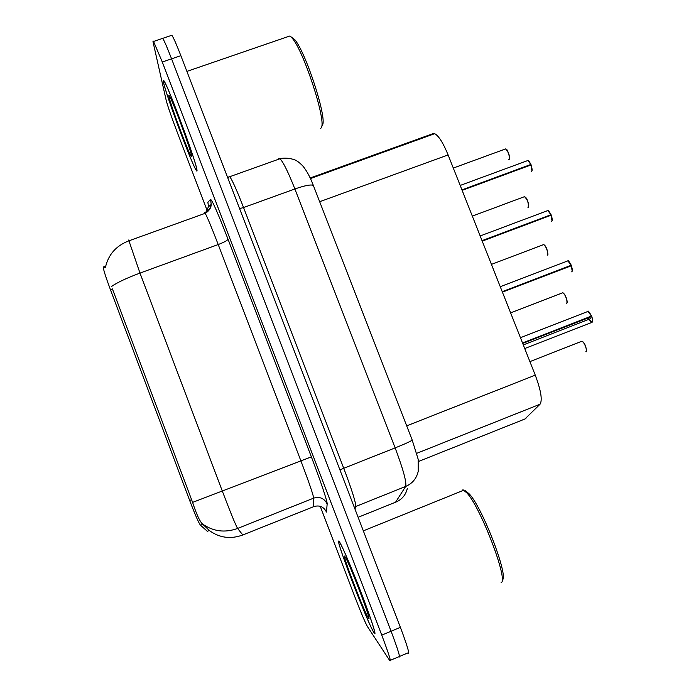 <?xml version="1.0" encoding="UTF-8"?>
<svg xmlns="http://www.w3.org/2000/svg" width="696" height="696" viewBox="0 0 696 696"><rect width="100%" height="100%" fill="white"/><g stroke="black" fill="none" stroke-linecap="round" stroke-linejoin="round"><path stroke-width="1.04" d="M310.172 178.002L433.06 133.623L434.678 133.684C438.645 135.729 443.126 142.81 448.111 154.93L535.259 375.144C540.966 390.439 542.558 400.13 540.053 404.219L524.854 419.079M105.714 266.081L103.408 267.003L103.304 267.647C103.756 270.77 106.131 278.104 110.429 289.649L189.66 500.467C195.071 514.649 198.682 522.905 200.483 525.236L207.434 531.352M374.161 633.021C377.11 637.58 371.821 620.702 362.407 595.967C353.037 571.285 342.415 546.308 339.587 542.062L339.117 541.418C333.567 534.398 367.566 623.399 374.074 632.89L374.161 633.021M196.959 169.868C196.263 161.933 168.284 86.313 163.978 80.858C163.169 79.631 163.012 80.162 163.516 82.45C166.144 95.395 191.931 164.534 196.298 170.468C196.977 171.503 197.194 171.303 196.959 169.868M110.429 289.649L112.421 288.918L192.601 502.39C196.385 513.987 199.648 521.156 202.371 523.888L209.409 530.57M390.369 660.313L398.808 656.754C400.783 658.694 398.208 650.195 391.082 631.246L171.581 58.838C167.257 47.641 164.299 40.812 162.716 38.358L162.09 38.567M320.221 506.297L354.664 596.368C360.711 612.028 364.948 622.05 367.358 626.435L389.734 660.574C391.561 662.583 388.899 654.11 381.756 635.143L162.29 62.014L153.555 41.464C152.929 40.525 152.824 40.977 153.242 42.839L166.179 100.302C167.797 106.41 171.477 117.05 177.21 132.223L207.13 210.479M399.548 656.441L407.865 652.944C409.988 654.814 407.499 646.288 400.391 627.357L180.856 55.671C176.523 44.483 173.53 37.68 171.86 35.261L171.146 35.505M398.808 656.754C400.783 658.694 398.208 650.195 391.082 631.246L171.581 58.838C167.257 47.641 164.299 40.812 162.716 38.358L153.555 41.464M588.224 317.889L591.983 322.396C592.896 321.769 592.774 319.829 591.635 316.558L522.635 343.224M588.364 311.564L591.574 316.036L522.522 342.954M589.538 317.376L590.704 318.672M591.443 316.08L587.998 311.408C587.876 310.251 589.068 311.791 591.574 316.036L522.565 343.067M591.635 316.558L522.713 343.441M571.677 271.858L571.773 271.823C572.617 271.048 572.469 269.03 571.32 265.759L572.199 271.214M502.338 291.955L571.268 265.237L502.225 291.668M571.938 271.701L572.408 270.587L571.451 265.707L502.399 292.111M571.32 265.759L502.416 292.155M551.397 221.598L551.658 221.502C552.45 220.589 552.267 218.492 551.119 215.221L552.015 220.954M548.222 210.714L551.067 214.707L482.032 240.642M550.928 214.742L547.848 210.549C547.83 209.583 548.9 210.975 551.067 214.707L550.144 215.56L482.215 241.103M551.119 215.221L482.224 241.129M531.231 171.599L531.648 171.442C532.379 170.389 532.17 168.214 531.013 164.943L531.944 170.955M530.326 165.196L530.831 164.465L461.944 189.886M531.013 164.943L462.135 190.365M339.291 541.888C333.784 534.911 367.453 623.033 373.891 632.42L373.978 632.542C376.893 637.049 371.655 620.327 362.338 595.854C353.072 571.442 342.562 546.725 339.761 542.523L339.291 541.888M368.393 617.952L368.671 618.292C372.142 622.729 350.871 566.709 345.66 557.705L344.833 556.374C340.788 550.936 364.408 612.689 368.393 617.952M502.103 580.064C509.507 578.446 482.928 508.489 469.452 494.09L465.467 490.81M501.094 582.717C508.811 581.221 481.032 508.071 467.06 493.099L462.944 489.688M163.691 82.902C166.283 95.683 191.809 164.143 196.133 170.007C196.803 171.042 197.02 170.842 196.785 169.415C196.089 161.542 168.406 86.73 164.152 81.328C163.343 80.11 163.186 80.64 163.691 82.902M320.647 128.647L321.587 127.081C325.606 118.337 303.76 51.434 292.407 38.428L289.928 35.966L287.378 36.845M322.144 125.872L322.692 124.662C326.572 116.162 305.692 52.104 294.739 39.602L291.006 36.853M191.461 155.486C190.817 149.936 173.678 103.33 169.754 96.526C168.858 94.882 168.597 94.943 168.98 96.727C170.633 105.357 189.503 155.695 191.33 156.374L191.461 155.486M418.557 461.448L525.88 418.609M207.156 531.352L209.392 530.474M189.66 500.467L191.652 499.685M200.483 525.236L202.849 524.297M103.408 267.003L105.688 266.176M416.73 453.322L540.053 404.219M406.69 425.856L535.259 375.144M319.673 201.718L448.111 154.93M111.438 286.535C117.267 282.48 126.785 278 139.983 273.093L222.442 491.411C230.541 512.7 235.605 525.045 237.614 528.447L242.852 535.015M313.661 506.723L313.705 498.118C313.078 494.203 308.772 481.684 300.776 460.569L218.213 244.54C211.723 227.679 207.382 217.265 205.198 213.298L204.598 212.619M209.505 530.648C219.649 537.904 230.698 539.365 242.652 535.033L313.861 506.584C319.56 504.939 323.762 506.766 326.467 512.065L327.155 503.965C324.275 498.319 319.786 496.37 313.705 498.118L237.614 528.447C224.93 533.04 213.176 531.518 202.371 523.888M207.895 203.093L207.913 202.144L210.636 199.482C212.289 200.317 218.083 213.55 228.018 239.18L311.356 456.863L192.601 502.39M128.664 240.016L139.983 273.093L218.213 244.54C224.216 242.251 227.488 240.459 228.018 239.18M311.356 456.863C320.534 480.779 327.572 501.894 327.155 503.965M381.756 635.143L400.391 627.357M162.29 62.014L180.856 55.671M204.633 212.611C208.33 211.097 210.514 208.382 211.192 204.45L210.636 199.482M205.964 212.01L208.443 206.79L207.913 202.144M395.572 502.207L405.681 486.443L355.769 506.488L354.96 509.046M412.136 439.889L418.165 459.212L418.218 471.331C416.582 478.465 412.397 483.502 405.681 486.443C406.734 482.241 403.219 469.391 395.137 447.893L343.737 468.277C351.898 489.888 355.908 502.625 355.769 506.488L354.308 507.367M407.317 488.453C405.829 494.847 402.088 499.363 396.085 501.999L358.127 517.293M313.574 186.015L412.206 440.063C410.945 441.229 405.255 443.839 395.137 447.893L294.878 188.973L243.556 207.547L343.737 468.277L339.935 469.913M228.871 176.105L229.793 176.688L280.018 158.731C286.195 157.061 294.66 159.375 295.991 160.506C297.557 161.185 299.759 162.916 302.577 165.691C306.475 170.276 310.077 176.862 313.365 185.467C311.208 184.283 305.048 185.449 294.878 188.973C288.318 172.338 283.359 162.255 280.018 158.731L278.687 158.296M227.679 177.602L229.793 176.688C232.455 180.49 237.04 190.774 243.556 207.547L239.581 208.591M585.841 351.697C587.894 351.515 584.179 341.449 581.96 341.188L581.325 341.431M582.291 341.327C585.084 344.015 586.423 347.278 586.319 351.115M520.443 337.708L587.267 311.695M524.732 348.539L592.061 322.352L592.67 321.282L591.757 316.506C592.853 319.664 592.966 321.543 592.087 322.144C591.017 322.187 589.808 320.734 588.459 317.802M566.527 303.265C568.423 302.821 564.882 293.033 562.733 292.781L562.351 292.798M563.064 292.92C565.804 295.617 567.101 298.88 566.935 302.708M547.152 255.127L547.308 255.067C549.057 254.388 545.681 244.844 543.593 244.6L543.158 244.661M543.924 244.748C546.621 247.463 547.865 250.734 547.648 254.553M527.881 207.217L528.177 207.112C528.786 203.284 527.568 199.796 524.54 196.655L524.053 196.751M524.871 196.803C527.524 199.543 528.716 202.823 528.464 206.642M508.715 159.541L509.15 159.384C509.672 155.443 508.48 151.954 505.574 148.927L505.035 149.075M505.905 149.075C508.506 151.85 509.663 155.147 509.376 158.975M571.129 265.28L567.875 260.861L567.162 261.13M568.249 261.017L571.251 265.237M480.179 235.953L547.152 210.818M530.831 164.465L527.925 160.489L527.237 160.741M528.29 160.654L530.952 164.439C528.96 160.933 527.942 159.619 527.925 160.489L460.187 185.449M103.304 267.647L105.548 266.838M310.433 178.567L434.678 133.684M105.409 267.516C108.263 254.692 116.023 245.819 128.716 240.894L205.198 213.298C211.071 210.044 211.323 204.807 211.192 204.45L208.443 206.79L208.478 205.703M171.86 35.261L162.716 38.358M529.908 361.615L581.96 341.188L583.622 342.493C586.258 345.695 587.102 353.081 586.084 351.55M590.573 318.672L523.305 344.92M510.62 312.887L562.733 292.781L564.508 294.277C567.44 299.402 567.579 303.404 566.701 303.143M491.428 264.384L543.593 244.6L544.968 245.61C546.899 247.237 548.857 256.737 547.413 254.98M472.323 216.108L524.54 196.655L525.872 197.638C527.838 199.308 529.595 208.93 528.273 207.034M453.305 168.058L505.574 148.927L506.575 149.553C507.027 148.553 510.899 158.714 509.246 159.297M571.268 265.237C569.093 261.409 567.962 259.947 567.875 260.861L500.259 286.7M551.754 221.432L552.18 220.632C552.511 221.78 552.058 216.804 551.249 215.177M531.744 171.355L532.179 170.111L531.152 164.9M368.88 617.778L368.671 618.292M469.452 494.09L467.06 493.099M463.936 490.141L363.329 530.857M294.739 39.602L292.407 38.428M289.928 35.966L186.893 71.392"/></g></svg>
